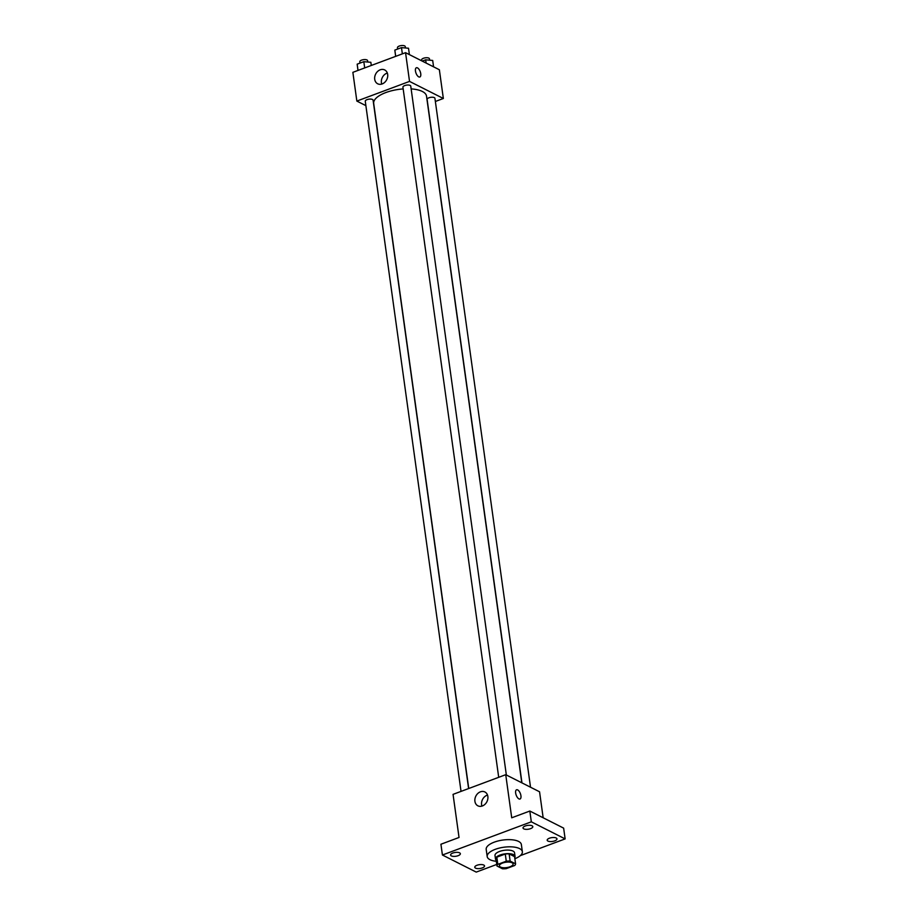 <?xml version="1.0" encoding="UTF-8"?>
<svg xmlns="http://www.w3.org/2000/svg" width="918" height="918" viewBox="0 0 918 918"><rect width="100%" height="100%" fill="white"/><g stroke="black" fill="none" stroke-linecap="round" stroke-linejoin="round"><path stroke-width="1.38" d="M512.037 862.771A6.908 2.708 -7.9 0 1 513.105 863.964A6.908 2.708 -7.9 0 1 506.644 867.602A6.908 2.708 -7.9 0 1 499.438 865.869A6.908 2.708 -7.9 0 1 504.166 862.564A6.908 2.708 -7.9 0 1 512.037 862.771M506.266 861.199L497.82 864.354A9.375 3.683 -7.9 0 0 496.971 866.007L502.398 868.749A9.375 3.683 -7.9 0 0 506.277 868.635L514.723 865.479A9.375 3.683 -7.9 0 0 515.572 863.827L510.144 861.084A9.375 3.683 -7.9 0 0 506.266 861.199L505.267 854.015L496.822 857.171L497.82 864.354M515.572 863.827L514.573 856.643L509.146 853.901L510.144 861.084M496.971 866.007L495.972 858.823A9.375 3.683 -7.9 0 1 496.822 857.171M505.267 854.015A9.375 3.683 -7.9 0 1 509.146 853.901M514.711 857.653A9.857 3.879 172.1 0 0 515.044 856.379A9.857 3.879 172.1 0 0 504.739 853.889A9.857 3.879 172.1 0 0 495.502 859.087A9.857 3.879 172.1 0 0 496.168 860.235M495.502 859.087L495.009 855.496A9.857 3.879 -7.9 0 1 501.767 850.779A9.857 3.879 -7.9 0 1 513.001 851.066A9.857 3.879 -7.9 0 1 514.539 852.788L515.044 856.379M496.317 861.302A17.752 6.977 -7.9 0 1 487.194 856.586A17.752 6.977 -7.9 0 1 499.358 848.083A17.752 6.977 -7.9 0 1 519.588 848.611A17.752 6.977 -7.9 0 1 522.353 851.697A17.752 6.977 -7.9 0 1 514.86 858.732M487.194 856.586L486.196 849.391A17.752 6.977 -7.9 0 1 498.359 840.899A17.752 6.977 -7.9 0 1 518.59 841.427A17.752 6.977 -7.9 0 1 521.355 844.514L522.353 851.697M452.826 853.04A4.934 1.939 -7.9 0 1 460.354 853.694A4.934 1.939 -7.9 0 1 455.741 856.287A4.934 1.939 -7.9 0 1 450.589 855.048A4.934 1.939 -7.9 0 1 452.826 853.04M525.268 825.982A4.934 1.939 -7.9 0 1 532.796 826.648A4.934 1.939 -7.9 0 1 528.171 829.241A4.934 1.939 -7.9 0 1 523.019 828.002A4.934 1.939 -7.9 0 1 525.268 825.982M549.446 838.203A4.934 1.939 -7.9 0 1 556.974 838.868A4.934 1.939 -7.9 0 1 552.349 841.462A4.934 1.939 -7.9 0 1 547.197 840.222A4.934 1.939 -7.9 0 1 549.446 838.203M477.004 865.261A4.934 1.939 -7.9 0 1 484.532 865.915A4.934 1.939 -7.9 0 1 479.919 868.508A4.934 1.939 -7.9 0 1 474.767 867.269A4.934 1.939 -7.9 0 1 477.004 865.261M520.288 855.645L565.132 838.903L531.315 821.817L442.419 855.014L476.235 872.1L496.753 864.435M543.158 817.777L539.554 791.786L505.738 774.689L511.716 817.8L529.824 811.042L563.641 828.128L565.132 838.903M529.824 811.042L531.315 821.817M505.738 774.689L453.056 794.368L459.034 837.468L440.927 844.239L442.419 855.014M487.86 796.48A7.757 6.197 116.8 0 1 484.968 804.317A7.757 6.197 116.8 0 1 477.888 805.82A7.757 6.197 116.8 0 1 475.857 796.101A7.757 6.197 116.8 0 1 484.888 791.97A7.757 6.197 116.8 0 1 487.86 796.48M516.57 789.79A4.934 2.238 -110.5 0 1 517.672 789.916A4.934 2.238 -110.5 0 1 520.724 794.69A4.934 2.238 -110.5 0 1 520.024 799.016A4.934 2.238 -110.5 0 1 516.203 795.183A4.934 2.238 -110.5 0 1 516.57 789.778A4.934 2.238 -110.5 0 1 517.672 789.916A4.934 2.238 -110.5 0 1 520.724 794.69A4.934 2.238 -110.5 0 1 520.013 799.027M481.939 806.107A7.757 6.197 116.8 0 1 487.515 795.068M411.138 88.897A26.668 10.477 -7.9 0 1 422.36 91.479A26.668 10.477 -7.9 0 1 426.514 96.126L521.791 782.813M468.754 788.505L373.695 103.447A26.668 10.477 -7.9 0 1 403.174 88.931M506.346 774.999L410.748 86.097A3.947 1.549 172.1 0 0 406.628 85.11A3.947 1.549 172.1 0 0 402.933 87.187L498.704 777.316M521.963 782.893L427.111 99.408A3.947 1.549 -7.9 0 1 429.819 97.515A3.947 1.549 -7.9 0 1 434.317 97.629A3.947 1.549 -7.9 0 1 434.925 98.318L530.524 787.219M461.031 791.385L365.272 101.255A3.947 1.549 -7.9 0 1 367.969 99.362A3.947 1.549 -7.9 0 1 372.467 99.477A3.947 1.549 -7.9 0 1 373.087 100.165L468.605 788.562M435.373 101.473L443.348 98.49L409.531 81.404L356.85 101.072L365.88 105.639M356.85 101.072L352.868 72.338L405.549 52.67L439.366 69.757L443.348 98.49M405.549 52.67L409.531 81.404M387.671 74.45A7.757 6.197 116.8 0 1 384.78 82.287A7.757 6.197 116.8 0 1 377.7 83.79A7.757 6.197 116.8 0 1 375.657 74.071A7.757 6.197 116.8 0 1 384.699 69.952A7.757 6.197 116.8 0 1 387.671 74.45M416.382 67.76A4.934 2.238 -110.5 0 1 417.483 67.886A4.934 2.238 -110.5 0 1 420.536 72.66A4.934 2.238 -110.5 0 1 419.836 76.997A4.934 2.238 -110.5 0 1 416.015 73.165A4.934 2.238 -110.5 0 1 416.382 67.76A4.934 2.238 -110.5 0 1 417.483 67.886A4.934 2.238 -110.5 0 1 420.536 72.66A4.934 2.238 -110.5 0 1 419.824 76.997M381.75 84.077A7.757 6.197 116.8 0 1 387.327 73.038M409.394 54.61L408.51 48.241L401.487 47.61L394.832 50.1L395.647 56.365M401.487 47.61L402.359 53.864M394.832 50.1L395.704 56.342M397.643 49.044L397.46 47.667A3.947 1.549 -7.9 0 1 400.156 45.785A3.947 1.549 -7.9 0 1 404.654 45.9A3.947 1.549 -7.9 0 1 405.263 46.589L405.458 47.965M371.285 65.465L370.849 62.298L363.826 61.678L357.171 64.157L357.974 70.434M363.826 61.678L364.687 67.921M357.171 64.157L358.031 70.411M359.982 63.112L359.787 61.735A3.947 1.549 -7.9 0 1 362.495 59.854A3.947 1.549 -7.9 0 1 366.982 59.968A3.947 1.549 -7.9 0 1 367.602 60.657L367.797 62.034M433.571 66.83L432.688 60.462L425.665 59.831L422.246 61.104M425.665 59.831L426.113 63.067M421.764 60.863L421.637 59.888A3.947 1.549 -7.9 0 1 424.334 58.006A3.947 1.549 -7.9 0 1 428.832 58.121A3.947 1.549 -7.9 0 1 429.452 58.809L429.635 60.186"/></g></svg>
